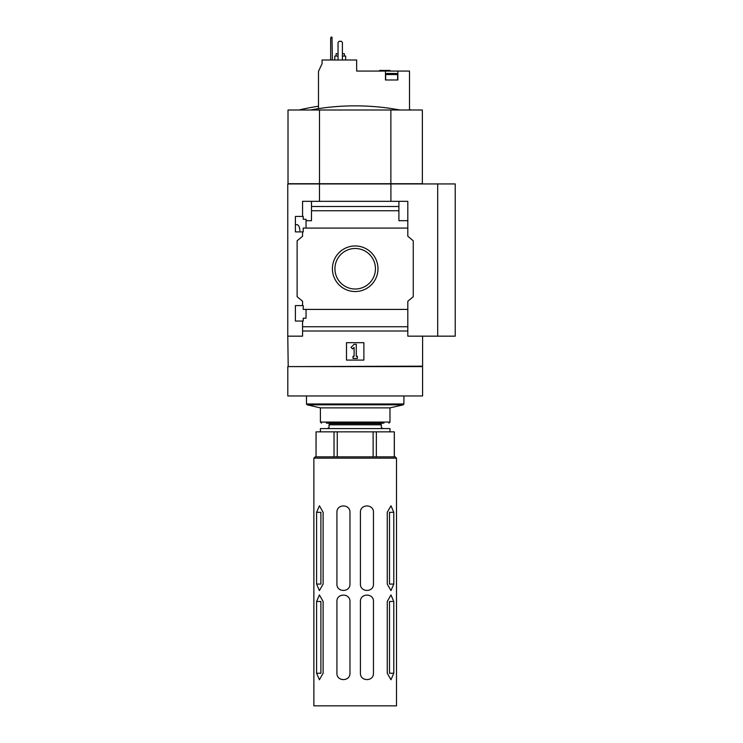 <?xml version="1.0" encoding="UTF-8"?>
<svg xmlns="http://www.w3.org/2000/svg" width="743" height="743" viewBox="0 0 743 743"><rect width="100%" height="100%" fill="white"/><g stroke="black" fill="none" stroke-linecap="round" stroke-linejoin="round"><path stroke-width="1.11" d="M299.912 230.692C299.587 226.94 298.64 224.953 297.07 224.711L295.389 224.711M306.042 309.413L306.042 318.218L303.218 318.218L303.218 321.05L295.389 321.05L295.389 305.605L303.218 305.605L303.218 309.413L407.814 309.413L407.814 301.259L413.257 296.698L413.257 240.797L407.814 236.237L407.814 228.082L303.218 228.082L303.218 231.89L295.389 231.89L295.389 216.445L303.218 216.445L303.218 219.278L306.042 219.278L306.042 228.082M302.568 231.89L302.568 236.237L302.568 231.89M302.568 305.605L302.568 301.259L302.568 305.605M302.568 216.445L302.568 201.334L311.484 201.334L311.484 220.69L306.042 220.69M332.409 268.752A22.782 22.782 0 0 1 366.587 249.016A22.782 22.782 0 0 1 366.587 288.479A22.782 22.782 0 0 1 332.409 268.752M302.568 236.237L297.126 240.797L297.126 296.698L302.568 301.259M319.471 201.334L319.471 183.939L455.227 183.939L455.227 336.161L407.814 336.161L407.814 331.006L302.568 331.006L302.568 336.161L287.773 336.161L287.773 183.939L319.471 183.939M407.814 220.69L398.898 220.69L398.898 201.334L407.814 201.334L407.814 228.082M398.898 210.761L311.484 210.761M302.568 331.006L302.568 321.05M407.814 309.413L407.814 326.744L302.568 326.744M385.459 71.077L397.858 71.077L397.858 79.993L385.459 79.993L385.459 71.077L356.649 71.077L356.649 59.988L322.072 59.988L322.072 63.684L318.487 71.374L318.487 108.636M409.495 110.001L409.495 71.077L397.858 71.077M411.427 110.001A244.93 244.93 0 0 0 409.495 109.555M318.487 106.221A244.93 244.93 0 0 0 298.955 110.001M310.472 110.001A243.184 243.184 0 0 1 399.91 110.001M288.015 110.001L422.368 110.001L422.368 183.716L288.015 183.716L288.015 110.001M346.489 360.086L346.489 342.69L363.884 342.69L363.884 360.086L346.489 360.086M287.773 336.161L288.21 366.605L422.6 366.169L422.6 336.161M398.898 201.334L311.484 201.334M398.898 206.489L311.484 206.489M407.814 326.744L407.814 331.006M437.692 336.161L437.692 183.939M390.911 201.334L390.911 183.939M334.935 268.752A20.256 20.256 0 0 1 365.315 251.208A20.256 20.256 0 0 1 365.315 286.296A20.256 20.256 0 0 1 334.935 268.752M351.03 347.39L354.105 344.315L356.278 344.315L356.278 356.278L357.364 356.278L357.364 358.451L353.018 358.451L353.018 356.278L354.105 356.278L354.105 347.39L352.563 348.931L351.03 347.39M287.801 395.963L287.801 366.605L422.581 366.605L422.581 395.963L287.801 395.963M403.226 404.814L389.982 407.879L320.4 407.879L307.156 404.814L403.226 404.814L403.904 403.969L306.478 403.969L307.156 404.814M383.936 423.148L326.437 423.148M390.874 110.001L390.874 183.716M319.499 110.001L319.499 183.716M379.589 71.077L379.589 70.418L390.029 70.418L390.029 71.077M342.402 56.069L345.662 56.069L345.662 59.988M334.796 59.988L334.796 56.069L338.056 56.069M342.402 53.682L344.362 53.682L344.362 56.069M336.096 56.069L336.096 53.682L338.056 53.682M342.402 59.988L342.402 42.37L341.316 41.283L339.142 41.283L338.056 42.37L338.056 59.988M332.4 59.988L332 37.15L331.053 37.15L330.663 38.237L330.663 59.988M385.682 74.551L397.635 74.551L396.548 73.464L386.769 73.464L385.682 74.551L385.682 79.993M329.205 423.148L329.205 423.621L381.178 423.621L381.178 423.148M329.205 423.621L329.205 424.82L381.178 424.82L381.178 423.621M329.205 424.82L328.908 425.321C329.539 427.095 328.917 428.182 327.031 428.581M381.178 424.82L381.465 425.321C380.843 427.095 381.465 428.182 383.351 428.581M334.025 456.852L334.025 431.85L316.044 431.85L316.044 456.852L316.091 431.85M334.025 431.85L394.338 431.85L394.338 456.852M337.257 456.852L337.257 431.85M373.125 456.852L373.125 431.85M376.357 456.852L376.357 431.85M313.871 458.162L313.871 705.85L396.511 705.85L396.511 458.162L395.202 456.852L315.181 456.852L313.871 458.162L396.511 458.162M393.79 673.232L390.976 679.752L387.261 673.232L387.261 601.468L390.976 594.948L393.79 601.468L389.49 601.468L389.49 673.232L393.79 673.232L393.79 601.468M393.79 584.072L390.976 590.592L387.261 584.072L387.261 512.308L390.976 505.788L393.79 512.308L389.49 512.308L389.49 584.072L393.79 584.072L393.79 512.308M316.592 673.232L316.592 601.468L319.406 594.948L323.121 601.468L323.121 673.232L319.406 679.752L316.592 673.232L320.892 673.232L320.892 601.468L316.592 601.468M316.592 584.072L316.592 512.308L319.406 505.788L323.121 512.308L323.121 584.072L319.406 590.592L316.592 584.072L320.892 584.072L320.892 512.308L316.592 512.308M349.972 673.232L349.972 601.468C350.102 592.914 336.588 593.1 336.923 601.468L336.923 673.232C336.588 681.6 350.111 681.786 349.972 673.232M373.46 673.232L373.46 601.468C373.794 593.1 360.271 592.914 360.411 601.468L360.411 673.232C360.281 681.786 373.785 681.6 373.46 673.232M373.46 584.072L373.46 512.308C373.794 503.94 360.271 503.754 360.411 512.308L360.411 584.072C360.281 592.626 373.785 592.44 373.46 584.072M349.972 584.072L349.972 512.308C350.102 503.754 336.588 503.94 336.923 512.308L336.923 584.072C336.588 592.44 350.111 592.626 349.972 584.072M320.4 431.85L320.4 428.581L389.982 428.581L389.982 431.85M394.292 456.852L394.292 431.85M389.982 407.879L389.982 422.061L320.4 422.061L321.487 423.148M306.478 395.963L306.478 403.969M403.904 395.963L403.904 403.969M320.4 407.879L320.4 422.061M389.982 422.061L388.895 423.148M397.635 74.551L397.635 79.993"/></g></svg>
